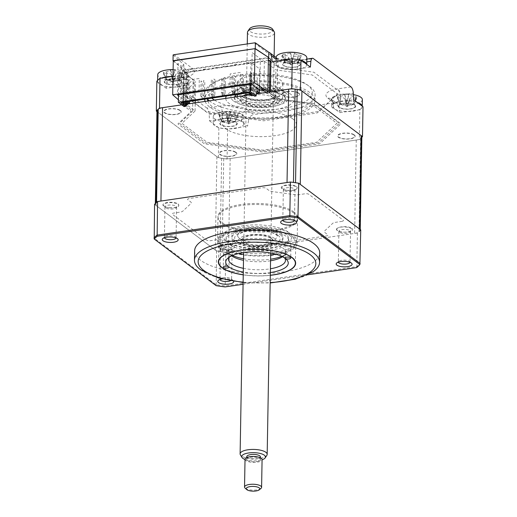 <?xml version="1.0" encoding="UTF-8"?>
<svg xmlns="http://www.w3.org/2000/svg" width="517" height="517" viewBox="0 0 517 517"><rect width="100%" height="100%" fill="white"/><g stroke="black" fill="none" stroke-linecap="round" stroke-linejoin="round"><path stroke-width="0.39" stroke-dasharray="2.58 1.94" d="M280.563 88.821A22.748 7.865 1 0 1 282.715 92.246A22.748 7.865 1 0 1 264.853 99.607A22.748 7.865 1 0 1 239.377 94.87A22.748 7.865 1 0 1 237.225 91.451A22.748 7.865 1 0 1 255.088 84.09A22.748 7.865 1 0 1 280.563 88.821M239.526 86.333A22.748 7.865 -179 0 0 265.001 91.07A22.748 7.865 -179 0 0 282.864 83.709A22.748 7.865 -179 0 0 280.712 80.29A22.748 7.865 -179 0 0 255.236 75.553A22.748 7.865 -179 0 0 237.374 82.914A22.748 7.865 -179 0 0 239.526 86.333M269.422 91.987L269.415 92.356A1.706 0.588 1 0 0 269.577 92.614L270.12 61.672A1.706 1.448 127 0 0 269.603 60.534M184.511 70.39A3.412 2.889 -53 0 0 181.364 74.047A1.706 0.588 1 0 1 183.632 74.364A1.706 1.448 127 0 1 185.202 72.535A1.706 0.691 81.6 0 1 184.511 70.39L267.903 58.15A1.706 0.691 81.6 0 0 268.388 60.056M181.913 104.964A1.706 0.588 1 0 1 183.096 105.313L183.632 74.364M351.011 86.895L337.885 88.827A20.777 7.186 -179 0 0 327.894 98.224L334.053 102.857A5.687 4.815 127 0 1 337.381 103.652A5.687 4.815 127 0 1 339.055 106.612L339.895 112.648L333.736 108.014A14.121 4.879 1 0 1 340.522 101.623L340.192 95.122L353.318 93.196M340.522 101.623L353.654 99.697M339.895 112.648L359.858 109.714L359.334 139.59A108.047 37.353 -179 0 0 361.008 138.123M359.858 109.714A108.047 37.353 -179 0 0 363.018 106.741M354.875 105.016A8.815 3.05 -179 0 0 343.159 103.374A8.815 3.05 -179 0 0 338.919 107.362A8.815 3.05 -179 0 0 350.642 109.003A8.815 3.05 -179 0 0 354.875 105.016M333.736 108.014L332.903 101.978A15.161 5.241 1 0 1 331.487 100.007A15.161 5.241 1 0 1 340.192 95.122A5.687 2.294 -98.4 0 0 337.885 88.827M241.413 121.566L242.467 115.259L248.625 119.892A5.687 4.815 127 0 1 253.789 114.645L247.63 110.011A5.687 4.815 -53 0 0 242.467 115.259A15.161 5.241 1 0 0 222.304 112.428L222.64 118.929A14.121 4.879 1 0 1 241.413 121.566L247.572 126.2L248.625 119.892M247.63 110.011A20.777 7.186 -179 0 0 219.996 106.134L206.871 108.059A5.687 2.294 -98.4 0 1 209.178 114.354L209.508 120.855L222.64 118.929M236.476 122.4A8.815 3.05 -179 0 0 224.753 120.752A8.815 3.05 -179 0 0 220.513 124.739A8.815 3.05 -179 0 0 232.236 126.387A8.815 3.05 -179 0 0 236.476 122.4M209.508 120.855L218.872 127.906A108.047 37.353 -179 0 0 227.609 129.127L247.572 126.2M218.872 127.906L218.355 157.782A108.047 37.353 -179 0 0 227.086 159.01L359.334 139.59M227.609 129.127L227.086 159.01M334.053 102.857L253.789 114.645M179.341 86.339L179.89 80.503L166.765 82.429A5.687 2.294 -98.4 0 1 168.309 79.431A5.687 2.294 -98.4 0 1 169.227 79.721L182.352 77.796A5.687 2.294 81.6 0 0 181.435 77.505A5.687 2.294 81.6 0 0 179.89 80.503A15.161 5.241 1 0 0 188.582 76.225A15.161 5.241 1 0 0 187.18 73.64L186.126 79.948A14.121 4.879 1 0 1 179.341 86.339L166.215 88.265L166.765 82.429M173.124 54.918L183.839 64.683A5.687 4.815 -53 0 0 181.021 69.007L179.974 75.314L186.126 79.948M180.944 80.6A8.815 3.05 -179 0 0 169.227 78.959A8.815 3.05 -179 0 0 164.988 82.946A8.815 3.05 -179 0 0 176.711 84.588A8.815 3.05 -179 0 0 180.944 80.6M179.974 75.314L173.008 76.335M156.851 81.221L166.215 88.265M156.955 111.569L218.355 157.782M206.871 108.059L169.227 79.721M183.839 64.683L183.748 69.969L268.426 57.542M173.279 60.909L183.748 69.969M310.355 67.107L297.23 69.032A14.121 4.879 1 0 1 278.45 66.396L277.616 60.366L276.104 59.229M278.45 66.396L272.291 61.762M297.23 69.032L297.779 63.197A15.161 5.241 1 0 1 277.616 60.366A5.687 4.815 127 0 0 276.13 57.561M299.349 63.223A8.815 3.05 -179 0 0 287.626 61.575A8.815 3.05 -179 0 0 283.387 65.562A8.815 3.05 -179 0 0 295.11 67.21A8.815 3.05 -179 0 0 299.349 63.223M180.427 110.476A8.815 3.05 1 0 1 176.187 114.47A8.815 3.05 1 0 1 164.464 112.822A8.815 3.05 1 0 1 168.704 108.835A8.815 3.05 1 0 1 180.427 110.476M354.358 134.892A8.815 3.05 1 0 1 350.119 138.879A8.815 3.05 1 0 1 338.396 137.238A8.815 3.05 1 0 1 342.635 133.25A8.815 3.05 1 0 1 354.358 134.892M235.952 152.276A8.815 3.05 1 0 1 231.719 156.263A8.815 3.05 1 0 1 219.996 154.622A8.815 3.05 1 0 1 224.229 150.628A8.815 3.05 1 0 1 235.952 152.276M298.826 93.099A8.815 3.05 1 0 1 294.593 97.086A8.815 3.05 1 0 1 282.87 95.438A8.815 3.05 1 0 1 287.103 91.451A8.815 3.05 1 0 1 298.826 93.099M269.577 92.614L277.694 98.721L314.368 103.872L340.871 123.815L319.655 143.791L263.147 152.082L204.454 143.842L177.951 123.899L191.206 111.42L183.096 105.313M233.619 101.035A29.004 10.023 -179 0 0 271.302 106.573A29.004 10.023 -179 0 0 286.896 93.958A29.004 10.023 -179 0 0 286.134 93.325A29.004 10.023 -179 0 0 259.075 87.147A29.004 10.023 -179 0 0 232.986 93.015A29.004 10.023 -179 0 0 233.619 101.035M236.767 97.383A25.591 8.847 -179 0 0 270.01 102.269A25.591 8.847 -179 0 0 283.775 91.134A25.591 8.847 -179 0 0 283.096 90.578A25.591 8.847 -179 0 0 259.224 85.124A25.591 8.847 -179 0 0 236.204 90.307A25.591 8.847 -179 0 0 236.767 97.383M205.12 101.422A55.164 19.071 -179 0 0 209.896 107.181A55.164 19.071 -179 0 0 271.664 118.658A55.164 19.071 -179 0 0 314.982 100.815A55.164 19.071 -179 0 0 309.767 92.517A55.164 19.071 -179 0 0 247.998 81.04A55.164 19.071 -179 0 0 204.68 98.889A55.164 19.071 -179 0 0 204.68 99.18M209.346 100.802A55.164 19.071 -179 0 0 209.999 101.313A55.164 19.071 -179 0 0 271.768 112.79A55.164 19.071 -179 0 0 315.086 94.941A55.164 19.071 -179 0 0 309.87 86.649A55.164 19.071 -179 0 0 248.095 75.172A55.164 19.071 -179 0 0 204.777 93.021A55.164 19.071 -179 0 0 207.517 99.115M251.579 84.084L252.128 52.605L260.335 58.783L259.786 90.262M185.564 103.852L183.083 101.519L185.661 101.145L178.462 95.729M185.661 101.145L186.21 69.666L177.997 63.488L177.447 94.966M264.355 61.193L275.897 69.879L312.197 74.971L337.394 93.945L317.218 112.932L263.483 120.823L207.666 112.99L182.469 94.016L195.588 81.667L184.046 72.981L264.355 61.193L263.844 90.533M266.365 92.433L275.387 99.225L275.897 69.879M207.834 101.028A52.32 18.089 -179 0 0 212.468 106.799A52.32 18.089 -179 0 0 282.043 116.571A52.32 18.089 -179 0 0 307.188 92.898A52.32 18.089 -179 0 0 248.858 81.996A52.32 18.089 -179 0 0 207.524 98.76M183.535 102.321L184.046 72.981M275.387 99.225L311.686 104.318L336.884 123.285L316.708 142.278L262.972 150.169L207.155 142.33L181.958 123.363L195.077 111.013L185.765 104.001M195.077 111.013L195.219 102.877M195.258 100.563L195.588 81.667M268.381 60.211L183.955 72.6L193.171 79.534L180.045 91.884L206.05 111.459L263.638 119.543L319.073 111.401L339.895 91.806L313.89 72.238L277.597 67.139L269.958 61.394M214.445 100.059A52.32 18.089 -179 0 0 283.975 108.286A52.32 18.089 -179 0 0 307.331 84.891A52.32 18.089 -179 0 0 238.692 74.997A52.32 18.089 -179 0 0 211.77 98.14M178.391 99.736L192.621 111.013L179.496 123.363L205.501 142.938L263.088 151.016L318.524 142.879L339.346 123.285L313.341 103.717L277.047 98.618L268.426 92.129M277.047 98.618L277.597 67.139M173.279 60.651L184.007 69.937L183.406 104.079M192.621 111.013L193.171 79.534M188.795 91.968L199.097 90.456L199.303 78.455L189.009 79.967L188.795 91.968M229.981 85.925L240.276 84.413L240.489 72.406L230.194 73.918L229.981 85.925M178.481 94.811L178.863 72.942L186.068 71.882L186.055 72.684L192.234 71.773L192.246 70.971L196.363 70.37L196.35 71.172L202.528 70.26L202.541 69.465L206.658 68.858L206.645 69.659L212.823 68.755L212.836 67.953L216.953 67.346L216.94 68.147L223.118 67.242L223.131 66.441L227.254 65.833L227.234 66.635L233.413 65.73L233.432 64.929L237.549 64.321L237.536 65.123L243.714 64.218L243.727 63.417L250.932 62.357L250.551 84.232M259.379 89.952L259.741 68.994L250.932 62.357M256.91 91.186L254.597 91.522L253.899 95.593L254.551 96.201M256.594 93.028L254.597 91.522M257.007 93.338L257.279 77.867L256.316 77.143L256.361 74.474L253.705 72.477L253.188 95.057L253.899 95.593M253.582 95.471L253.188 95.057M252.567 94.708L251.449 93.751L251.798 73.744L250.254 73.97L249.924 92.873M251.32 93.771L249.569 92.33L249.918 72.328L251.798 73.744M251.495 95.755L250.493 94.882M250.887 95.18L251.236 75.172L249.982 74.228L249.653 92.834M250.176 92.905L249.569 92.33M181.771 102.54L182.126 102.23L182.475 82.229L184.362 83.644L184.039 102.211M185.584 101.985L185.907 83.418L184.362 83.644M186.34 101.868L186.663 83.521L185.907 83.418M186.663 83.521L187.917 84.465L187.613 101.681M186.275 105.352L185.758 104.421M186.488 105.326L187.154 101.422L187.613 101.771M185.777 103.452L186.269 82.377L188.925 84.374L188.873 87.043L189.842 87.767L189.603 101.39M185.752 104.957L184.601 105.597M178.863 72.942L187.671 79.573L187.257 103.581L184.84 101.765L184.02 106.554M184.84 101.765L187.154 101.422M187.581 103.536L187.257 103.581M201.979 96.763L202.347 99.044L200.777 95.852L201.979 96.763L202.244 81.822L201.035 80.91L200.777 95.852L203.349 95.477L203.608 80.536L204.816 81.447L204.558 96.382L203.349 95.477L202.89 98.527L203.375 98.889L204.558 96.382M202.347 99.044L203.375 98.889M201.863 98.676L202.89 98.527M190.476 97.364L191.684 98.275L192.046 100.556L190.476 97.364L193.054 96.983L193.313 82.048L194.521 82.953L194.256 97.894L193.054 96.983L192.595 100.04L193.08 100.401L194.256 97.894M192.046 100.556L193.08 100.401M191.568 100.188L192.595 100.04M244.528 89.428L241.956 89.803L243.164 90.714L243.423 75.773L242.221 74.868L241.956 89.803L243.526 92.995L244.56 92.847L245.737 90.339L244.528 89.428L244.076 92.478L244.56 92.847M243.048 92.633L244.076 92.478M243.164 90.714L243.526 92.995M233.781 93.991L232.747 94.146L231.661 91.315L232.87 92.226L233.128 77.285L231.92 76.38L231.661 91.315L234.233 90.94L234.498 75.999L235.7 76.91L235.442 91.845L234.233 90.94L233.781 93.991L234.259 94.359L235.442 91.845M232.747 94.146L234.259 94.359M232.87 92.226L233.232 94.508M223.48 95.503L222.452 95.658L221.366 92.827L222.575 93.739L222.833 78.797L221.625 77.893L221.366 92.827L223.939 92.453L224.197 77.511L225.406 78.422L225.147 93.357L223.939 92.453L223.48 95.503L223.964 95.871L225.147 93.357M222.452 95.658L223.964 95.871M222.575 93.739L222.937 96.02M213.185 97.015L212.157 97.17L211.072 94.34L212.274 95.251L212.539 80.309L211.33 79.405L211.072 94.34L213.644 93.965L213.902 79.023L215.111 79.935L214.852 94.87L213.644 93.965L213.185 97.015L213.67 97.377L214.852 94.87M212.157 97.17L213.67 97.377M212.274 95.251L212.642 97.532M176.058 237.917A5.829 2.016 -179 0 0 176.071 237.801A5.829 2.016 -179 0 0 175.677 237.051A5.829 2.016 -179 0 0 175.522 236.922A5.829 2.016 -179 0 0 170.087 235.681A5.829 2.016 -179 0 0 164.839 236.857A5.829 2.016 -179 0 0 164.419 237.594A5.829 2.016 -179 0 0 164.425 237.717M165.505 207.795A5.829 2.016 1 0 1 164.955 206.916A5.829 2.016 1 0 1 169.531 205.029A5.829 2.016 1 0 1 176.058 206.244A5.829 2.016 1 0 1 176.607 207.117A5.829 2.016 1 0 1 172.032 209.004A5.829 2.016 1 0 1 165.505 207.795M294.464 220.539A5.829 2.016 -179 0 0 294.477 220.416A5.829 2.016 -179 0 0 294.076 219.667A5.829 2.016 -179 0 0 293.927 219.538A5.829 2.016 -179 0 0 288.486 218.297A5.829 2.016 -179 0 0 283.245 219.479A5.829 2.016 -179 0 0 282.818 220.21A5.829 2.016 -179 0 0 282.831 220.332M283.904 190.411A5.829 2.016 1 0 1 283.355 189.532A5.829 2.016 1 0 1 287.93 187.645A5.829 2.016 1 0 1 294.457 188.86A5.829 2.016 1 0 1 295.013 189.739A5.829 2.016 1 0 1 290.431 191.626A5.829 2.016 1 0 1 283.904 190.411M349.99 262.332A5.829 2.016 -179 0 0 350.003 262.209A5.829 2.016 -179 0 0 349.608 261.46A5.829 2.016 -179 0 0 349.453 261.337A5.829 2.016 -179 0 0 344.018 260.096A5.829 2.016 -179 0 0 338.771 261.272A5.829 2.016 -179 0 0 338.351 262.009A5.829 2.016 -179 0 0 338.357 262.132M339.436 232.211A5.829 2.016 1 0 1 338.881 231.332A5.829 2.016 1 0 1 343.462 229.445A5.829 2.016 1 0 1 349.99 230.66A5.829 2.016 1 0 1 350.539 231.532A5.829 2.016 1 0 1 345.963 233.419A5.829 2.016 1 0 1 339.436 232.211M233.652 281.306A7.962 2.753 -179 0 0 233.154 280.608A7.962 2.753 -179 0 0 232.947 280.434A7.962 2.753 -179 0 0 222.207 278.973M230.459 280.763A5.829 2.016 -179 0 0 231.603 279.594A5.829 2.016 -179 0 0 231.202 278.844A5.829 2.016 -179 0 0 231.054 278.721A5.829 2.016 -179 0 0 225.612 277.474A5.829 2.016 -179 0 0 220.371 278.657A5.829 2.016 -179 0 0 219.945 279.393A5.829 2.016 -179 0 0 219.958 279.516M221.03 249.588A5.829 2.016 1 0 1 220.481 248.716A5.829 2.016 1 0 1 225.057 246.829A5.829 2.016 1 0 1 231.584 248.044A5.829 2.016 1 0 1 232.139 248.916A5.829 2.016 1 0 1 227.558 250.803A5.829 2.016 1 0 1 221.03 249.588M194.631 250.81A62.551 21.624 -179 0 0 200.551 260.219A62.551 21.624 -179 0 0 270.598 273.235A62.551 21.624 -179 0 0 319.719 252.994M200.402 269.622A62.551 21.624 -179 0 0 256.632 282.915A62.551 21.624 -179 0 0 313.296 271.593M238.492 253.569A38.387 13.268 1 0 1 222.594 247.404A38.387 13.268 1 0 1 218.962 241.633A38.387 13.268 1 0 1 249.11 229.212A38.387 13.268 1 0 1 292.092 237.2A38.387 13.268 1 0 1 295.724 242.971A38.387 13.268 1 0 1 275.794 254.222M360.737 229.891A108.047 37.353 1 0 1 357.409 233.005L225.755 252.328L225.166 285.94A108.047 37.353 1 0 1 216.009 284.667L153.982 237.982M357.409 233.005L356.827 266.617L225.166 285.94L225.128 286.922M225.755 252.328A108.047 37.353 1 0 1 216.597 251.055L216.164 285.668M216.597 251.055L154.57 204.364M341.763 221.399A2.844 0.982 -179 0 0 343.133 220.113L308.849 194.308A2.844 0.982 -179 0 0 305.069 193.778L298.904 194.683A5.687 1.965 1 0 1 294.554 194.683L272.226 191.548A5.687 1.965 1 0 1 269.014 190.489L266.126 188.311A2.844 0.982 -179 0 0 262.345 187.781L189.241 198.515A2.844 0.982 -179 0 0 187.878 199.801L190.767 201.973A5.687 1.965 1 0 1 190.967 203.478L182.895 211.078A5.687 1.965 1 0 1 179.961 212.144L173.796 213.049A2.844 0.982 -179 0 0 172.432 214.335L206.716 240.14A2.844 0.982 -179 0 0 210.497 240.67L216.655 239.765A5.687 1.965 1 0 1 221.005 239.765L243.333 242.9A5.687 1.965 1 0 1 246.551 243.959L249.44 246.137A2.844 0.982 -179 0 0 253.22 246.667L326.317 235.939A2.844 0.982 -179 0 0 327.688 234.653L324.799 232.476A5.687 1.965 1 0 1 324.598 230.97L332.67 223.37A5.687 1.965 1 0 1 335.604 222.304L341.763 221.399M178.022 203.957A7.962 2.753 1 0 1 174.197 207.563A7.962 2.753 1 0 1 163.611 206.076A7.962 2.753 1 0 1 167.437 202.47A7.962 2.753 1 0 1 178.022 203.957M296.422 186.579A7.962 2.753 1 0 1 292.596 190.178A7.962 2.753 1 0 1 282.011 188.692A7.962 2.753 1 0 1 285.836 185.092A7.962 2.753 1 0 1 296.422 186.579M351.954 228.372A7.962 2.753 1 0 1 348.128 231.978A7.962 2.753 1 0 1 337.536 230.492A7.962 2.753 1 0 1 341.369 226.885A7.962 2.753 1 0 1 351.954 228.372M233.555 245.756A7.962 2.753 1 0 1 229.722 249.356A7.962 2.753 1 0 1 219.137 247.876A7.962 2.753 1 0 1 222.963 244.27A7.962 2.753 1 0 1 233.555 245.756M270.656 254.952A38.387 13.268 1 0 1 243.597 254.48M270.307 275.225A38.387 13.268 1 0 1 243.242 274.753M307.712 274.798L243.074 284.285M356.62 267.619L356.827 266.617A108.047 37.353 1 0 0 360.149 263.502M293.378 237.012A39.809 13.759 -179 0 0 248.806 228.727A39.809 13.759 -179 0 0 217.541 241.607A39.809 13.759 -179 0 0 221.308 247.591A39.809 13.759 -179 0 0 265.887 255.876A39.809 13.759 -179 0 0 297.146 242.996A39.809 13.759 -179 0 0 293.378 237.012M293.798 213.004A39.809 13.759 -179 0 0 249.22 204.719A39.809 13.759 -179 0 0 217.961 217.599A39.809 13.759 -179 0 0 221.728 223.583A39.809 13.759 -179 0 0 266.3 231.868A39.809 13.759 -179 0 0 297.566 218.988A39.809 13.759 -179 0 0 293.798 213.004M243.52 258.746A31.278 10.812 -179 0 0 270.501 259.23A31.278 10.812 -179 0 0 270.585 259.217M281.72 256.335A31.278 10.812 -179 0 0 286.224 253.724A31.278 10.812 -179 0 0 285.539 245.077A31.278 10.812 -179 0 0 243.946 239.242A31.278 10.812 -179 0 0 228.081 252.71A31.278 10.812 -179 0 0 228.908 253.395A2.844 0.982 -179 0 0 225.128 252.865A2.844 0.982 -179 0 0 223.493 253.724A2.844 0.982 -179 0 0 227.545 254.681A2.844 0.982 -179 0 0 229.18 253.821A2.844 0.982 -179 0 0 228.908 253.395A31.278 10.812 -179 0 0 232.495 255.476M231.655 255.844A28.435 9.829 1 0 1 230.685 255.062A28.435 9.829 1 0 1 228.747 251.411A28.435 9.829 1 0 1 245.103 242.816A28.435 9.829 1 0 1 285.604 252.399A28.435 9.829 1 0 1 283.542 255.986A28.435 9.829 1 0 1 282.541 256.736M270.559 260.781A28.435 9.829 1 0 1 269.247 260.988A28.435 9.829 1 0 1 243.494 260.31M243.352 268.317A28.435 9.829 -179 0 0 269.105 268.995A28.435 9.829 -179 0 0 270.417 268.788M284.596 257.918A28.435 9.829 -179 0 0 283.529 256.749A28.435 9.829 -179 0 0 244.968 250.823A28.435 9.829 -179 0 0 230.672 255.825A28.435 9.829 -179 0 0 229.561 256.955M270.352 272.556A31.278 10.812 1 0 1 270.268 272.569A31.278 10.812 1 0 1 243.287 272.084M289.32 245.607A2.844 0.982 -179 0 0 290.955 244.754A2.844 0.982 -179 0 0 286.903 243.791A2.844 0.982 -179 0 0 285.268 244.651A2.844 0.982 -179 0 0 285.539 245.077A2.844 0.982 -179 0 0 289.32 245.607M243.242 274.857A38.672 13.371 -179 0 0 270.301 275.328M229.07 244.321A31.278 10.812 1 0 1 226.11 239.623A31.278 10.812 1 0 1 250.674 229.503A31.278 10.812 1 0 1 285.694 236.01A31.278 10.812 1 0 1 288.654 240.715A31.278 10.812 1 0 1 264.09 250.829A31.278 10.812 1 0 1 229.07 244.321M229.102 242.454A31.278 10.812 1 0 1 226.142 237.755A31.278 10.812 1 0 1 250.706 227.635A31.278 10.812 1 0 1 285.727 234.143A31.278 10.812 1 0 1 288.686 238.848A31.278 10.812 1 0 1 264.122 248.961A31.278 10.812 1 0 1 229.102 242.454M243.397 252.626A39.24 13.565 1 0 1 221.858 245.381A39.24 13.565 1 0 1 240.722 227.629A39.24 13.565 1 0 1 292.9 234.951A39.24 13.565 1 0 1 270.927 253.11M270.688 253.136A39.24 13.565 1 0 1 243.623 252.658M228.74 124.041L228.74 124.041A6.702 2.32 -179 0 0 223.745 122.393A6.702 2.32 -179 0 0 228.294 120.732A6.702 2.32 -179 0 0 233.29 122.387A6.702 2.32 -179 0 0 228.74 124.041L231.177 116.648C231.39 115.433 232.74 114.942 235.235 115.168A38.853 31.291 176.1 0 1 238.376 115.711L237.452 114.774L238.182 114.302A38.853 38.697 -33.7 0 0 235.028 113.637C232.514 113.178 231.028 112.687 230.569 112.163A38.853 5.551 105.1 0 0 230.227 111.672L226.162 111.678A38.853 1.855 -105.1 0 0 226.136 112.17C225.935 112.687 224.585 113.178 222.077 113.643A38.853 38.697 -33.7 0 0 218.917 114.315L219.848 114.787L219.105 115.724A38.853 31.291 176.1 0 1 222.284 115.181C224.811 114.942 226.297 115.433 226.743 116.655A38.853 1.855 -105.1 0 0 227.066 118.354L229.063 117.831L231.125 118.348A38.853 5.551 105.1 0 0 231.177 116.648L228.779 123.822M228.818 123.822L226.717 116.545L228.844 123.99L231.125 118.348M229.335 122.057A15.355 5.306 1 0 1 213.282 116.752A15.355 5.306 1 0 1 213.262 116.474A15.355 5.306 1 0 1 221.444 111.937A15.355 5.306 1 0 1 227.9 111.426A15.355 5.306 1 0 1 235.952 112.189A15.355 5.306 1 0 1 243.953 116.732A15.355 5.306 1 0 1 243.966 117.01A15.355 5.306 1 0 1 229.335 122.057M227.777 118.257A15.355 5.306 1 0 1 243.85 123.841A15.355 5.306 1 0 1 229.212 128.882A15.355 5.306 1 0 1 213.146 123.305A15.355 5.306 1 0 1 227.777 118.257M228.107 120.707A8.272 2.863 1 0 1 236.76 123.563A8.272 2.863 1 0 1 228.882 126.432A8.272 2.863 1 0 1 220.229 123.576A8.272 2.863 1 0 1 228.107 120.707M237.452 114.774L235.939 119.304L238.182 114.302M221.58 120.804L219.848 114.787M228.294 120.732L226.162 111.678M223.745 122.393L222.052 121.669L222.077 113.643M218.917 114.315L221.825 121.669L222.284 115.181M221.825 121.669L219.105 115.724M228.844 123.99L227.066 118.354M233.29 122.387L235.002 121.663L235.235 115.168M238.376 115.711L235.002 121.663L235.028 113.637M235.229 121.663L235.939 119.304M228.217 119.343L230.227 111.672M173.208 82.242L173.208 82.242A6.702 2.32 -179 0 0 168.219 80.594A6.702 2.32 -179 0 0 172.762 78.939A6.702 2.32 -179 0 0 177.758 80.587A6.702 2.32 -179 0 0 173.208 82.242L175.644 74.855C175.858 73.634 177.215 73.143 179.703 73.375A38.853 31.291 176.1 0 1 182.844 73.912L181.926 72.975L182.656 72.503A38.853 38.697 -33.7 0 0 179.496 71.837C176.982 71.378 175.496 70.887 175.037 70.364A38.853 5.551 105.1 0 0 174.694 69.879L170.636 69.879A38.853 1.855 -105.1 0 0 170.61 70.37C170.41 70.887 169.053 71.385 166.552 71.85A38.853 38.697 -33.7 0 0 163.391 72.522L164.316 72.987L163.579 73.931A38.853 31.291 176.1 0 1 166.758 73.382C169.285 73.149 170.772 73.64 171.217 74.855A38.853 1.855 -105.1 0 0 171.534 76.555L173.531 76.031L175.599 76.555A38.853 5.551 105.1 0 0 175.644 74.855L173.253 82.022M173.285 82.022L171.192 74.745L173.311 82.19L175.599 76.555M173.124 69.633A15.355 5.306 1 0 1 180.427 70.396A15.355 5.306 1 0 1 188.421 74.933A15.355 5.306 1 0 1 188.44 75.211A15.355 5.306 1 0 1 173.802 80.258A15.355 5.306 1 0 1 157.75 74.959A15.355 5.306 1 0 1 157.737 74.674M172.18 76.458A15.355 5.306 1 0 1 172.251 76.458A15.355 5.306 1 0 1 188.317 82.041A15.355 5.306 1 0 1 173.686 87.089A15.355 5.306 1 0 1 157.614 81.505A15.355 5.306 1 0 1 161.679 78.002M172.581 78.907A8.272 2.863 1 0 1 181.234 81.764A8.272 2.863 1 0 1 173.357 84.639A8.272 2.863 1 0 1 164.703 81.783A8.272 2.863 1 0 1 172.581 78.907M181.926 72.975L180.414 77.505L182.656 72.503M168.219 80.594L166.3 79.876L164.316 72.987M177.758 80.587L179.477 79.864L179.496 71.837M172.762 78.939L172.697 77.628L175.037 70.364M174.694 69.879L172.697 77.628L170.61 70.37M172.684 77.544L170.636 69.879M166.054 79.004L163.391 72.522M166.3 79.876L163.579 73.931M173.311 82.19L171.534 76.555M182.844 73.912L179.477 79.864L179.703 73.375M179.703 79.864L180.414 77.505M298.335 93.17A8.272 2.863 -179 0 0 287.336 91.625A8.272 2.863 -179 0 0 283.355 95.367A8.272 2.863 -179 0 0 294.36 96.912A8.272 2.863 -179 0 0 298.335 93.17M235.468 152.347A8.272 2.863 -179 0 0 224.462 150.802A8.272 2.863 -179 0 0 220.481 154.544A8.272 2.863 -179 0 0 231.487 156.089A8.272 2.863 -179 0 0 235.468 152.347M292.874 118.949A36.965 12.776 1 0 1 275.102 135.667A36.965 12.776 1 0 1 225.948 128.772A36.965 12.776 1 0 1 243.72 112.047A36.965 12.776 1 0 1 292.874 118.949M361.855 136.818A8.53 2.947 1 0 1 361.377 137.768A108.047 37.353 1 0 1 360.627 138.472A8.53 2.947 1 0 1 356.258 140.042L230.162 158.557A8.53 2.947 1 0 1 223.725 158.57A108.047 37.353 1 0 1 221.651 158.28A8.53 2.947 1 0 1 216.907 156.696L157.769 112.183A8.53 2.947 1 0 1 156.968 110.896M181.764 104.854L185.577 104.292M185.765 104.266L187.574 104.001M250.267 94.798L256.451 93.887M353.867 134.963A8.272 2.863 -179 0 0 342.861 133.418A8.272 2.863 -179 0 0 338.887 137.167A8.272 2.863 -179 0 0 349.886 138.711A8.272 2.863 -179 0 0 353.867 134.963M179.935 110.554A8.272 2.863 -179 0 0 168.936 109.009A8.272 2.863 -179 0 0 164.955 112.751A8.272 2.863 -179 0 0 175.961 114.296A8.272 2.863 -179 0 0 179.935 110.554M360.239 229.516L360.226 230.181A8.53 2.947 1 0 1 359.748 231.131A108.047 37.353 1 0 1 358.998 231.836A8.53 2.947 1 0 1 354.63 233.413L228.533 251.921A8.53 2.947 1 0 1 222.097 251.934A108.047 37.353 1 0 1 220.022 251.643A8.53 2.947 1 0 1 215.279 250.06L156.14 205.546A8.53 2.947 1 0 1 155.333 204.267A8.53 2.947 1 0 1 155.811 203.317A108.047 37.353 1 0 1 156.561 202.612A8.53 2.947 1 0 1 160.936 201.042M287.032 182.527A8.53 2.947 1 0 1 293.469 182.514A108.047 37.353 1 0 1 295.543 182.805A8.53 2.947 1 0 1 300.28 184.388M286.36 190.275A8.272 2.863 -179 0 0 296.415 189.157C298.038 187.548 296.629 186.333 292.202 185.493C288.098 184.931 284.977 185.286 282.831 186.553C280.925 188.091 282.108 189.332 286.36 190.275M224.779 249.601A8.272 2.863 -179 0 0 234.104 247.921C234.944 246.241 232.999 245.103 228.268 244.522C223.99 244.186 221.089 244.715 219.583 246.098C218.433 247.733 220.171 248.897 224.779 249.601M293.818 211.938A39.809 13.759 -179 0 0 240.883 204.506A39.809 13.759 -179 0 0 221.748 222.517A39.809 13.759 -179 0 0 274.682 229.949A39.809 13.759 -179 0 0 293.818 211.938M336.651 228.714A8.272 2.863 -179 0 0 341.75 232.055C346.648 232.45 349.873 231.842 351.437 230.239C352.277 228.779 350.675 227.745 346.642 227.131C341.879 226.633 338.551 227.163 336.651 228.714M169.246 207.802A8.272 2.863 -179 0 0 178.578 206.128C179.418 204.441 177.473 203.304 172.743 202.722C168.458 202.393 165.563 202.916 164.051 204.299C162.907 205.934 164.639 207.104 169.246 207.802M306.839 57.833A15.355 5.306 1 0 1 306.736 58.408A15.355 5.306 1 0 1 289.727 62.809A15.355 5.306 1 0 1 276.136 57.297M282.767 55.112L281.707 55.998A38.853 31.13 -168.9 0 1 284.835 55.629C287.297 55.532 288.544 56.094 288.583 57.322A38.853 7.522 -102.1 0 0 288.389 59.016L290.509 58.608L292.428 59.242L292.984 57.568C293.604 56.379 295.181 55.972 297.714 56.347A38.853 31.13 -168.9 0 1 300.862 57.057L300.28 56.082L301.333 55.668A38.853 38.536 56.6 0 0 298.225 54.828C295.776 54.233 294.528 53.665 294.477 53.135L294.645 52.65L290.606 52.43A38.853 7.522 -102.1 0 0 290.069 52.896C289.468 53.38 287.891 53.794 285.345 54.117A38.853 38.536 56.6 0 0 282.172 54.608L282.773 54.931L283.956 59.028L282.172 54.608M290.812 64.715L288.551 56.883L290.657 64.703L292.984 57.568M290.657 64.703L290.838 64.838A6.702 2.32 -179 0 0 286.644 62.945A6.702 2.32 -179 0 0 291.937 61.575A6.702 2.32 -179 0 0 296.138 63.468A6.702 2.32 -179 0 0 290.838 64.838L292.428 59.242M290.586 59.08A15.355 5.306 1 0 1 293.133 59.145A15.355 5.306 1 0 1 301.779 60.651M306.723 64.657L306.723 64.373A15.355 5.306 1 0 1 306.723 64.657A15.355 5.306 1 0 1 289.604 69.64A15.355 5.306 1 0 1 276.02 64.121A15.355 5.306 1 0 1 280.085 60.618M292.318 61.562A8.272 2.863 1 0 1 299.589 64.845A8.272 2.863 1 0 1 290.418 67.216A8.272 2.863 1 0 1 283.148 63.934A8.272 2.863 1 0 1 292.318 61.562M300.862 57.057L298.07 62.854L300.28 56.088M296.138 63.468L298.07 62.854L301.333 55.668M291.937 61.575L294.477 53.135L292.144 60.282L290.069 52.896M294.645 52.65L292.15 60.269M292.176 60.192L290.606 52.43M286.644 62.945L284.964 62.13L285.345 54.117M283.956 59.028L284.964 62.13L284.835 55.629M284.738 62.118L281.707 55.998M290.632 64.78L288.389 59.016M362.372 99.626A15.355 5.306 1 0 1 347.469 104.673A15.355 5.306 1 0 1 331.668 99.277A15.355 5.306 1 0 1 331.662 99.09A15.355 5.306 1 0 1 339.843 94.553A15.355 5.306 1 0 1 346.564 94.049A15.355 5.306 1 0 1 353.389 94.63M346.791 94.346L344.736 94.281A38.853 2.462 -104.7 0 0 344.652 94.773C344.406 95.29 343.029 95.774 340.516 96.227A38.853 38.723 -23.8 0 0 337.349 96.879L338.241 97.351L337.465 98.288A38.853 31.317 177.7 0 1 340.645 97.758C343.165 97.539 344.632 98.036 345.033 99.258A38.853 2.462 -104.7 0 0 345.298 100.957L347.308 100.447L349.363 100.983A38.853 4.944 105.4 0 0 349.466 99.283L347.088 106.424L345.001 99.109L347.12 106.528L349.466 99.283C349.725 98.068 351.101 97.584 353.602 97.829A38.853 31.317 177.7 0 1 356.743 98.385L355.877 97.319L356.627 96.976A38.853 38.723 -23.8 0 0 353.473 96.291C350.959 95.819 349.498 95.322 349.085 94.792A38.853 4.944 105.4 0 0 348.794 94.307L346.791 94.346M337.465 98.288L340.225 104.247L338.241 97.351M362.23 106.153A15.355 5.306 1 0 1 362.243 106.269A15.355 5.306 1 0 1 362.249 106.457A15.355 5.306 1 0 1 347.075 111.498A15.355 5.306 1 0 1 331.552 106.108A15.355 5.306 1 0 1 331.546 105.92A15.355 5.306 1 0 1 340.781 101.222A15.355 5.306 1 0 1 357.305 102.444M355.166 106.231A8.272 2.863 1 0 1 347.14 109.055A8.272 2.863 1 0 1 338.629 106.147A8.272 2.863 1 0 1 346.655 103.322A8.272 2.863 1 0 1 355.166 106.231M349.363 100.983L347.127 106.605L345.298 100.957M347.127 106.605L347.056 106.657A6.702 2.32 -179 0 0 342.144 104.983A6.702 2.32 -179 0 0 346.778 103.355A6.702 2.32 -179 0 0 351.696 105.029A6.702 2.32 -179 0 0 347.056 106.657M351.696 105.029L353.408 104.318L353.602 97.829M356.743 98.385L353.408 104.318L353.473 96.291M353.634 104.318L356.627 96.976M346.778 103.355L346.739 102.043L349.085 94.792M348.794 94.307L346.739 102.043L344.652 94.773M346.733 101.959L344.736 94.281M342.144 104.983L340.451 104.253L340.516 96.227M340.225 104.247L340.645 97.758M339.908 103.109L337.349 96.879M243.145 95.845A19.904 6.883 -179 0 0 239.927 99.503A19.904 6.883 -179 0 0 241.814 102.495A19.904 6.883 -179 0 0 264.103 106.638A19.904 6.883 -179 0 0 279.729 100.195A19.904 6.883 -179 0 0 277.849 97.202A19.904 6.883 -179 0 0 262.158 93.054M259.327 92.963A19.904 6.883 -179 0 0 249.64 93.784M283.045 93.784A25.591 8.847 1 0 1 270.74 105.358A25.591 8.847 1 0 1 236.708 100.582A25.591 8.847 1 0 1 249.013 89.002A25.591 8.847 1 0 1 283.045 93.784M239.442 238.279A19.904 6.883 -179 0 0 261.731 242.421A19.904 6.883 -179 0 0 277.358 235.978A19.904 6.883 -179 0 0 275.477 232.986A19.904 6.883 -179 0 0 253.188 228.844A19.904 6.883 -179 0 0 237.562 235.287A19.904 6.883 -179 0 0 239.442 238.279M280.576 234.899A25.591 8.847 1 0 1 268.278 246.48A25.591 8.847 1 0 1 234.246 241.697A25.591 8.847 1 0 1 246.551 230.123A25.591 8.847 1 0 1 280.576 234.899M244.302 95.671A16.137 5.577 -179 0 0 244.89 96.304A16.137 5.577 -179 0 0 245.317 96.66A16.137 5.577 -179 0 0 260.368 100.098A16.137 5.577 -179 0 0 274.889 96.834A16.137 5.577 -179 0 0 274.533 92.369A16.137 5.577 -179 0 0 254.849 89.137A16.137 5.577 -179 0 0 244.114 95.386M244.929 95.057A14.999 5.183 1 0 1 257.059 90.449A14.999 5.183 1 0 1 273.48 93.59A14.999 5.183 1 0 1 274.902 95.845A14.999 5.183 1 0 1 273.81 97.732A14.999 5.183 1 0 1 260.316 100.77A14.999 5.183 1 0 1 246.325 97.577A14.999 5.183 1 0 1 245.93 97.248A14.999 5.183 1 0 1 244.909 95.322M273.409 97.855A14.999 5.183 -179 0 0 256.613 94.734A14.999 5.183 -179 0 0 244.832 99.587A14.999 5.183 -179 0 0 246.254 101.843A14.999 5.183 -179 0 0 263.05 104.964A14.999 5.183 -179 0 0 274.824 100.111A14.999 5.183 -179 0 0 273.409 97.855M277.047 92A18.916 6.54 1 0 1 278.43 93.448A18.916 6.54 1 0 1 265.932 100.809A18.916 6.54 1 0 1 242.796 97.028A18.916 6.54 1 0 1 241.465 92.801A18.916 6.54 1 0 1 257.867 87.98A18.916 6.54 1 0 1 277.047 92M241.878 98.76A19.904 6.883 -179 0 0 266.223 102.734A19.904 6.883 -179 0 0 279.367 94.992A19.904 6.883 -179 0 0 277.913 93.467A19.904 6.883 -179 0 0 257.731 89.241A19.904 6.883 -179 0 0 240.476 94.314A19.904 6.883 -179 0 0 241.878 98.76M242.757 243.113A16.137 5.577 1 0 1 242.402 238.647A16.137 5.577 1 0 1 256.923 235.384A16.137 5.577 1 0 1 271.974 238.822A16.137 5.577 1 0 1 272.401 239.171A16.137 5.577 1 0 1 263.722 246.195A16.137 5.577 1 0 1 242.757 243.113M270.966 237.904A14.999 5.183 -179 0 0 256.975 234.712A14.999 5.183 -179 0 0 243.475 237.749A14.999 5.183 -179 0 0 243.811 241.891A14.999 5.183 -179 0 0 263.295 244.754A14.999 5.183 -179 0 0 271.36 238.234A14.999 5.183 -179 0 0 270.966 237.904M274.495 238.453A18.916 6.54 -179 0 0 249.336 234.918A18.916 6.54 -179 0 0 240.243 243.481A18.916 6.54 -179 0 0 265.395 247.01A18.916 6.54 -179 0 0 274.495 238.453M234.537 97.106A25.591 8.847 -179 0 0 236.683 102.185A25.591 8.847 -179 0 0 270.714 106.961A25.591 8.847 -179 0 0 283.012 95.38A25.591 8.847 -179 0 0 262.552 90.023M261.667 89.984A25.591 8.847 -179 0 0 237.032 94.43M225.735 98.398A34.122 11.794 -179 0 0 228.96 103.316A34.122 11.794 -179 0 0 274.333 109.688A34.122 11.794 -179 0 0 290.735 94.249A34.122 11.794 -179 0 0 255.689 87.011A34.122 11.794 -179 0 0 226.375 95.994M226.556 241.232A34.122 11.794 -179 0 0 271.929 247.604A34.122 11.794 -179 0 0 288.331 232.165A34.122 11.794 -179 0 0 242.958 225.793A34.122 11.794 -179 0 0 226.556 241.232M234.279 240.101A25.591 8.847 -179 0 0 268.304 244.877A25.591 8.847 -179 0 0 280.608 233.296A25.591 8.847 -179 0 0 246.577 228.52A25.591 8.847 -179 0 0 234.279 240.101M272.685 29.288A11.891 4.11 1 0 1 264.807 33.915A11.891 4.11 1 0 1 250.267 31.524A11.891 4.11 1 0 1 249.446 28.881M247.469 32.39A13.532 4.679 -179 0 0 248.735 34.413A13.532 4.679 -179 0 0 263.883 37.243A13.532 4.679 -179 0 0 274.533 32.862M266.85 455.335A13.532 4.679 1 0 1 255.094 458.786A13.532 4.679 1 0 1 241.374 455.891A13.532 4.679 1 0 1 240.405 454.876M245.019 459.49A11.891 4.11 -179 0 0 262.08 459.787M246.777 456.66A6.824 2.359 -179 0 0 247.41 457.674A6.824 2.359 -179 0 0 255.055 459.102A6.824 2.359 -179 0 0 260.426 456.899M247.365 460.343A6.824 2.359 -179 0 0 255.004 461.771A6.824 2.359 -179 0 0 260.374 459.561A6.824 2.359 -179 0 0 259.741 458.547A6.824 2.359 -179 0 0 252.102 457.118A6.824 2.359 -179 0 0 246.732 459.329A6.824 2.359 -179 0 0 247.365 460.343M260.982 488.41A8.53 2.947 1 0 1 253.291 490.142A8.53 2.947 1 0 1 245.336 488.313A8.53 2.947 1 0 1 245.123 488.138M245.026 459.296A8.53 2.947 -179 0 0 245.821 460.569A8.53 2.947 -179 0 0 255.372 462.353A8.53 2.947 -179 0 0 262.08 459.594M268.42 58.117A3.412 2.889 -53 0 0 267.903 58.15M180.84 104.156L181.364 74.047M339.055 106.612L332.903 101.978A5.687 4.815 127 0 0 331.223 99.018L337.381 103.652M327.894 98.224A5.687 4.815 127 0 1 331.223 99.018L331.487 100.007M209.178 114.354L222.304 112.428A5.687 2.294 -98.4 0 0 219.996 106.134M181.021 69.007L187.18 73.64A5.687 4.815 -53 0 1 192.343 68.393L174.113 54.673M182.352 77.796A20.777 7.186 -179 0 0 192.343 68.393M254.377 42.892L272.608 56.611A5.687 4.815 127 0 1 275.936 57.4C278.857 59.83 290.948 61.626 299.324 60.198A5.687 2.294 81.6 0 0 297.779 63.197L306.768 61.878M272.608 56.611A20.777 7.186 -179 0 0 300.241 60.489A5.687 2.294 81.6 0 0 299.324 60.198L306.82 59.1M300.241 60.489L313.367 58.563M243.113 282.14A58.854 20.35 -179 0 0 270.178 282.612M230.569 112.163L228.223 119.421L226.136 112.17M166.758 73.382L166.526 79.876L166.552 71.85M157.769 112.183L156.14 205.546M216.907 156.696L215.279 250.06M221.651 158.28L220.022 251.643M223.725 158.57L222.097 251.934M230.162 158.557L228.533 251.921M356.258 140.042L354.63 233.413M360.627 138.472L358.998 231.836M361.377 137.768L359.748 231.131M297.714 56.347L297.844 62.841L298.225 54.828M237.135 96.724A22.748 7.865 -179 0 0 239.287 100.208A22.748 7.865 -179 0 0 269.531 104.453A22.748 7.865 -179 0 0 280.466 94.159A22.748 7.865 -179 0 0 258.771 89.312A22.748 7.865 -179 0 0 238.447 94.223M278.004 235.274A22.748 7.865 1 0 1 267.069 245.569A22.748 7.865 1 0 1 236.825 241.323A22.748 7.865 1 0 1 247.759 231.028A22.748 7.865 1 0 1 278.004 235.274M282.864 83.709L282.715 92.246M237.374 82.914L237.225 91.451M168.309 79.431L181.435 77.505C187.115 76.193 189.661 75.392 189.086 75.088L188.582 76.225M283.775 91.134L286.896 93.958M236.204 90.307L232.986 93.015M204.68 98.889L204.777 93.021M314.982 100.815L315.086 94.941M164.839 236.857L162.829 238.55M164.955 206.916L164.419 237.594M283.245 219.479L281.229 221.173M283.355 189.532L282.818 220.21M338.771 261.272L336.761 262.966M338.881 231.332L338.351 262.009M220.371 278.657L218.355 280.35M220.481 248.716L219.945 279.393M243.106 282.508L270.171 282.98M218.613 261.906L218.962 241.633M295.369 263.243L295.724 242.971M232.139 248.916L231.603 279.594M231.202 278.844L233.154 280.608M350.539 231.532L350.003 262.209M349.608 261.46L351.56 263.224M295.013 189.739L294.477 220.416M294.076 219.667L296.028 221.431M176.607 207.117L176.071 237.801M175.677 237.051L177.628 238.809M217.961 217.599L217.541 241.607M297.566 218.988L297.146 242.996M283.542 255.986L286.224 253.724M285.604 252.399L285.468 260.4M283.529 256.749L286.134 259.101M229.18 253.821L228.947 267.16M290.955 244.754L290.722 258.086M285.268 244.651L285.035 257.989M223.493 253.724L223.26 267.056M230.672 255.825L227.984 258.086M228.747 251.411L228.604 259.411M230.685 255.062L228.081 252.71M226.142 237.755L226.11 239.623M288.686 238.848L288.654 240.715M243.85 123.841L243.966 117.01M213.146 123.305L213.262 116.474M235.952 112.189A39.809 39.809 0 0 0 221.444 111.937M188.317 82.041L188.44 75.211M157.614 81.505L157.633 80.4M180.427 70.396A39.809 39.809 0 0 0 173.124 69.601M155.346 203.556L155.333 204.267M276.02 64.121L276.072 61.206M353.389 94.624A39.809 39.809 0 0 0 339.843 94.553M331.546 105.92L331.662 99.09M355.877 97.319L354.287 102.192M239.927 99.484L240.948 100.602C244.438 103.07 250.739 104.492 259.851 104.873C265.912 104.919 270.998 104.272 275.109 102.928C281.978 99.884 278.954 100.285 279.729 100.182L279.729 100.195M277.358 235.978L276.343 234.88C272.776 231.429 255.068 229.057 244.948 231.784C235.933 234.317 237.833 235.758 237.562 235.3L237.562 235.3M245.93 97.248L244.89 96.304M244.903 95.587L244.832 99.587M278.43 93.448L279.367 94.992M241.465 92.801L240.476 94.314M274.902 95.845L274.824 100.111M273.81 97.732L274.889 96.834M243.475 237.749L242.402 238.647M271.36 238.234L272.401 239.171M274.133 56.043L270.695 253.065M260.406 457.797L260.374 459.561M246.764 457.558L246.732 459.329M247.268 43.932L243.63 252.593"/><path stroke-width="0.78" d="M269.415 92.356A1.706 0.588 1 0 1 270.397 91.839L291.737 88.711A108.047 37.353 -179 0 1 300.467 89.932L300.991 60.056A108.047 37.353 -179 0 0 292.26 58.835L272.291 61.762L271.457 55.733A5.687 4.815 -53 0 0 269.777 52.766A5.687 4.815 -53 0 0 268.782 52.217L268.685 57.503L255.269 48.617L173.279 60.909M268.388 60.056A1.706 0.691 81.6 0 0 268.601 60.295A1.706 1.448 127 0 1 269.603 60.534L269.958 61.413L269.422 91.987M173.008 76.335L160.005 78.248L159.488 108.124L180.827 104.99A1.706 0.588 1 0 1 181.913 104.964M361.008 138.123A108.047 37.353 -179 0 0 362.495 136.624L363.018 106.741L353.654 99.697L353.318 93.196A5.687 2.294 81.6 0 0 351.011 86.895L313.367 58.563A5.687 2.294 81.6 0 0 312.449 58.272A5.687 2.294 81.6 0 0 310.904 61.271L310.355 67.107L300.991 60.056M160.005 78.248A108.047 37.353 -179 0 0 156.851 81.221L156.328 111.097L156.955 111.569M159.488 108.124A108.047 37.353 -179 0 0 156.328 111.097M268.782 52.217L255.366 42.846A5.687 4.815 -53 0 0 254.377 42.892L174.113 54.673A5.687 4.815 -53 0 0 173.124 54.918L173.021 60.689M255.01 48.65L254.416 82.798L172.684 94.798L173.279 60.651L255.01 48.65L268.685 57.503M255.366 42.846L255.269 48.617M292.26 58.835L291.737 88.711M362.495 136.624L300.467 89.932M204.68 99.18A55.164 19.071 -179 0 0 205.12 101.422M207.517 99.115A55.164 19.071 -179 0 0 209.346 100.802M178.462 95.729L177.447 94.966L251.579 84.084L259.786 90.262L262.365 89.88L266.365 92.433M207.524 98.76A52.32 18.089 -179 0 0 207.834 101.028M195.219 102.877L195.258 100.563M269.958 61.394L268.381 60.211L267.832 91.683L254.416 82.798M211.77 98.14A52.32 18.089 -179 0 0 212.61 98.799A52.32 18.089 -179 0 0 214.445 100.059M268.426 92.129L267.832 91.683M172.684 94.798L178.391 99.736M268.426 57.542L268.381 60.211M250.551 84.232L250.422 91.703L178.352 102.282L178.481 94.811M178.352 102.282L184.02 106.554L185.564 106.328L184.601 105.597L186.631 105.274L185.674 104.557L183.587 104.835L181.189 103.032L181.706 102.553L248.755 92.705L250.176 92.905L252.567 94.708L250.538 95.031L251.495 95.755L253.582 95.471L254.551 96.201L256.096 95.975L256.91 91.186L259.327 93.002L259.379 89.952M256.096 95.975L250.422 91.703M259.327 93.002L256.594 93.028M250.571 95.005L249.905 93.978L251.32 93.771M250.538 95.031L249.633 94.236L249.924 92.873M250.493 94.882L249.633 94.236L249.653 92.834M183.587 104.835L184.013 103.652L185.558 103.426L185.584 101.985M185.584 104.544L185.558 103.426L186.314 103.529L186.34 101.868M181.189 103.032L181.771 102.54M184.039 102.211L184.013 103.652L182.411 102.444M185.674 104.557L186.314 103.529L187.568 104.473L187.613 101.681M186.631 105.274L187.568 104.473M185.564 106.328L186.275 105.352M189.603 101.39L189.571 103.238L187.613 101.771M185.758 104.421L185.777 103.452M189.571 103.238L187.581 103.536M177.415 238.641A7.962 2.753 -179 0 0 169.99 236.941A7.962 2.753 -179 0 0 162.829 238.55A7.962 2.753 -179 0 0 163.004 240.754A7.962 2.753 -179 0 0 173.344 242.273A7.962 2.753 -179 0 0 177.628 238.809A7.962 2.753 -179 0 0 177.415 238.641M164.425 237.717A5.829 2.016 -179 0 0 164.968 238.473A5.829 2.016 -179 0 0 171.321 239.694A5.829 2.016 -179 0 0 176.058 237.917M295.821 221.257A7.962 2.753 -179 0 0 288.396 219.557A7.962 2.753 -179 0 0 281.229 221.173A7.962 2.753 -179 0 0 281.403 223.37A7.962 2.753 -179 0 0 291.75 224.895A7.962 2.753 -179 0 0 296.028 221.431A7.962 2.753 -179 0 0 295.821 221.257M282.831 220.332A5.829 2.016 -179 0 0 283.374 221.089A5.829 2.016 -179 0 0 289.727 222.31A5.829 2.016 -179 0 0 294.464 220.539M351.347 263.056A7.962 2.753 -179 0 0 343.921 261.356A7.962 2.753 -179 0 0 336.761 262.966A7.962 2.753 -179 0 0 336.935 265.169A7.962 2.753 -179 0 0 347.275 266.688A7.962 2.753 -179 0 0 351.56 263.224A7.962 2.753 -179 0 0 351.347 263.056M338.357 262.132A5.829 2.016 -179 0 0 338.9 262.888A5.829 2.016 -179 0 0 345.253 264.109A5.829 2.016 -179 0 0 349.99 262.332M222.207 278.973A7.962 2.753 -179 0 0 218.355 280.35A7.962 2.753 -179 0 0 218.529 282.553A7.962 2.753 -179 0 0 227.9 284.176A7.962 2.753 -179 0 0 233.652 281.306M219.958 279.516A5.829 2.016 -179 0 0 220.5 280.266A5.829 2.016 -179 0 0 230.459 280.763M270.171 282.98L295.168 279.225L313.296 271.593A62.551 21.624 -179 0 0 319.558 262.384L319.719 252.994A62.551 21.624 -179 0 0 313.806 243.591A62.551 21.624 -179 0 0 243.759 230.576A62.551 21.624 -179 0 0 194.631 250.81L194.47 260.2A62.551 21.624 -179 0 0 200.383 269.609A62.551 21.624 -179 0 0 200.402 269.622L218.258 277.887L243.106 282.508M319.558 262.384A62.551 21.624 -179 0 0 313.638 252.981A62.551 21.624 -179 0 0 243.591 239.966A62.551 21.624 -179 0 0 194.47 260.2M243.242 274.753A38.387 13.268 1 0 1 222.239 267.677A38.387 13.268 1 0 1 218.613 261.906A38.387 13.268 1 0 1 248.755 249.485A38.387 13.268 1 0 1 291.737 257.472A38.387 13.268 1 0 1 295.369 263.243A38.387 13.268 1 0 1 270.307 275.225M243.074 284.285L225.128 286.922A107.807 37.269 1 0 1 216.164 285.668L154.221 239.041L154.57 204.364A108.047 37.353 1 0 1 157.562 201.533L290.399 182.029A108.047 37.353 1 0 1 298.716 183.205L360.737 229.891L359.877 264.575A107.807 37.269 1 0 1 356.62 267.619L307.712 274.798M298.716 183.205L297.934 217.948L359.877 264.575M290.399 182.029L289.811 216.797A107.807 37.269 1 0 1 297.934 217.948M157.562 201.533L157.142 236.275L289.811 216.797M275.794 254.222A38.387 13.268 1 0 1 270.656 254.952M243.597 254.48A38.387 13.268 1 0 1 238.492 253.569M154.221 239.041A107.807 37.269 1 0 1 157.142 236.275M270.585 259.217A31.278 10.812 -179 0 0 281.72 256.335M282.541 256.736A28.435 9.829 1 0 1 270.559 260.781M270.417 268.788A28.435 9.829 -179 0 0 285.468 260.4A28.435 9.829 -179 0 0 284.596 257.918M243.287 272.084A31.278 10.812 1 0 1 228.676 266.733A2.844 0.982 -179 0 0 224.895 266.203A2.844 0.982 -179 0 0 223.26 267.056A2.844 0.982 -179 0 0 227.312 268.019A2.844 0.982 -179 0 0 228.947 267.16A2.844 0.982 -179 0 0 228.676 266.733A31.278 10.812 1 0 1 227.984 258.086A31.278 10.812 1 0 1 243.714 252.58A31.278 10.812 1 0 1 285.3 258.416A31.278 10.812 1 0 1 286.134 259.101A31.278 10.812 1 0 1 270.352 272.556M289.087 258.946A2.844 0.982 -179 0 0 290.722 258.086A2.844 0.982 -179 0 0 286.67 257.13A2.844 0.982 -179 0 0 285.035 257.989A2.844 0.982 -179 0 0 285.3 258.416A2.844 0.982 -179 0 0 289.087 258.946M270.301 275.328A38.672 13.371 -179 0 0 273.409 274.934A38.672 13.371 -179 0 0 291.995 257.434A38.672 13.371 -179 0 0 240.573 250.215A38.672 13.371 -179 0 0 218.355 262.481A38.672 13.371 -179 0 0 243.242 274.857M229.561 256.955A28.435 9.829 -179 0 0 228.604 259.411A28.435 9.829 -179 0 0 243.352 268.317M243.494 260.31A28.435 9.829 1 0 1 231.655 255.844M232.495 255.476A31.278 10.812 -179 0 0 243.52 258.746M157.633 80.4L157.737 74.674A15.355 5.306 1 0 1 165.912 70.138A15.355 5.306 1 0 1 172.368 69.633A15.355 5.306 1 0 1 173.124 69.633M161.679 78.002A15.355 5.306 1 0 1 172.18 76.458M155.346 203.556L156.968 110.896A8.53 2.947 1 0 1 157.446 109.953A108.047 37.353 1 0 1 158.196 109.242A8.53 2.947 1 0 1 162.564 107.672L181.764 104.854M187.574 104.001L250.267 94.798M256.451 93.887L288.66 89.163A8.53 2.947 1 0 1 295.097 89.144A108.047 37.353 1 0 1 297.172 89.435A8.53 2.947 1 0 1 301.915 91.018L361.053 135.532A8.53 2.947 1 0 1 361.855 136.818L360.239 229.516M301.915 91.018L300.28 184.388L359.418 228.902A8.53 2.947 1 0 1 360.226 230.181M162.564 107.672L160.936 201.042L287.032 182.527L288.66 89.163M276.072 61.206L276.136 57.297A15.355 5.306 1 0 1 276.24 56.715A15.355 5.306 1 0 1 284.318 52.76A15.355 5.306 1 0 1 293.255 52.314A15.355 5.306 1 0 1 298.826 53.012A15.355 5.306 1 0 1 306.839 57.833L306.723 64.373A15.355 5.306 1 0 0 301.779 60.651M280.085 60.618A15.355 5.306 1 0 1 290.586 59.08M353.389 94.63A15.355 5.306 1 0 1 354.352 94.811A15.355 5.306 1 0 1 362.365 99.438A15.355 5.306 1 0 1 362.372 99.626L362.255 106.172M357.305 102.444A15.355 5.306 1 0 1 362.23 106.153M262.158 93.054A19.904 6.883 -179 0 0 259.327 92.963M249.64 93.784A19.904 6.883 -179 0 0 243.145 95.845M244.903 95.587L244.909 95.322A14.999 5.183 1 0 1 244.929 95.057M262.552 90.023A25.591 8.847 -179 0 0 261.667 89.984M237.032 94.43A25.591 8.847 -179 0 0 234.537 97.106M226.375 95.994A34.122 11.794 -179 0 0 225.735 98.398M247.798 31.401L249.446 28.881A11.891 4.11 1 0 1 259.773 25.85A11.891 4.11 1 0 1 271.832 28.39A11.891 4.11 1 0 1 272.685 29.288L274.243 31.86A13.532 4.679 -179 0 0 273.273 30.839A13.532 4.679 -179 0 0 259.553 27.95A13.532 4.679 -179 0 0 247.798 31.401A13.532 4.679 -179 0 0 247.469 32.39L247.268 43.932M274.133 56.043L274.533 32.862A13.532 4.679 -179 0 0 274.243 31.86M241.969 457.448L240.405 454.876A13.532 4.679 1 0 1 240.114 453.874A13.532 4.679 1 0 1 250.764 449.493A13.532 4.679 1 0 1 265.919 452.323A13.532 4.679 1 0 1 267.179 454.346A13.532 4.679 1 0 1 266.85 455.335L265.202 457.855A11.891 4.11 -179 0 0 264.381 455.212A11.891 4.11 -179 0 0 249.84 452.821A11.891 4.11 -179 0 0 241.969 457.448A11.891 4.11 -179 0 0 242.816 458.346A11.891 4.11 -179 0 0 245.019 459.49M262.08 459.787A11.891 4.11 -179 0 0 265.202 457.855M260.406 457.797L260.426 456.899A6.824 2.359 -179 0 0 259.786 455.878A6.824 2.359 -179 0 0 252.147 454.449A6.824 2.359 -179 0 0 246.777 456.66L246.764 457.558M246.855 489.689A6.824 2.359 -179 0 0 253.22 491.15A6.824 2.359 -179 0 0 259.366 489.767A6.824 2.359 -179 0 0 259.23 487.886A6.824 2.359 -179 0 0 250.364 486.575A6.824 2.359 -179 0 0 246.68 489.547A6.824 2.359 -179 0 0 246.855 489.689M246.68 489.547L245.123 488.138A8.53 2.947 1 0 1 244.541 487.04A8.53 2.947 1 0 1 251.256 484.28A8.53 2.947 1 0 1 260.801 486.064A8.53 2.947 1 0 1 261.596 487.337A8.53 2.947 1 0 1 260.982 488.41L259.366 489.767M261.596 487.337L262.08 459.594A8.53 2.947 -179 0 0 261.285 458.321A8.53 2.947 -179 0 0 251.74 456.537A8.53 2.947 -179 0 0 245.026 459.296L244.541 487.04M269.958 61.413A1.706 0.588 -179 0 1 270.94 60.896L270.397 91.839M270.94 60.896A3.412 2.889 -53 0 0 268.42 58.117M180.827 104.99L180.84 104.156M276.104 59.229L271.457 55.733M275.936 57.4A5.687 4.815 127 0 1 276.13 57.561L269.777 52.766M310.904 61.271L306.768 61.878M270.178 282.612A58.854 20.35 -179 0 0 310.271 254.752A58.854 20.35 -179 0 0 232.004 243.766A58.854 20.35 -179 0 0 203.711 270.397A58.854 20.35 -179 0 0 243.113 282.14M153.982 237.982A108.047 37.353 1 0 1 156.974 235.145L289.817 215.647A108.047 37.353 1 0 1 298.128 216.817L360.149 263.502M361.053 135.532L359.418 228.902M297.172 89.435L295.543 182.727M295.097 89.144L293.469 182.436M158.196 109.242L156.567 202.399M157.446 109.953L155.817 203.097M238.447 94.223A22.748 7.865 -179 0 0 237.135 96.724M306.82 59.1L312.449 58.272M173.124 69.601A39.809 39.809 0 0 0 165.912 70.138M298.826 53.012A39.809 39.809 0 0 0 284.318 52.76M354.352 94.811A39.809 39.809 0 0 0 353.389 94.624M270.695 253.065L267.179 454.346M243.63 252.593L240.114 453.874"/></g></svg>
